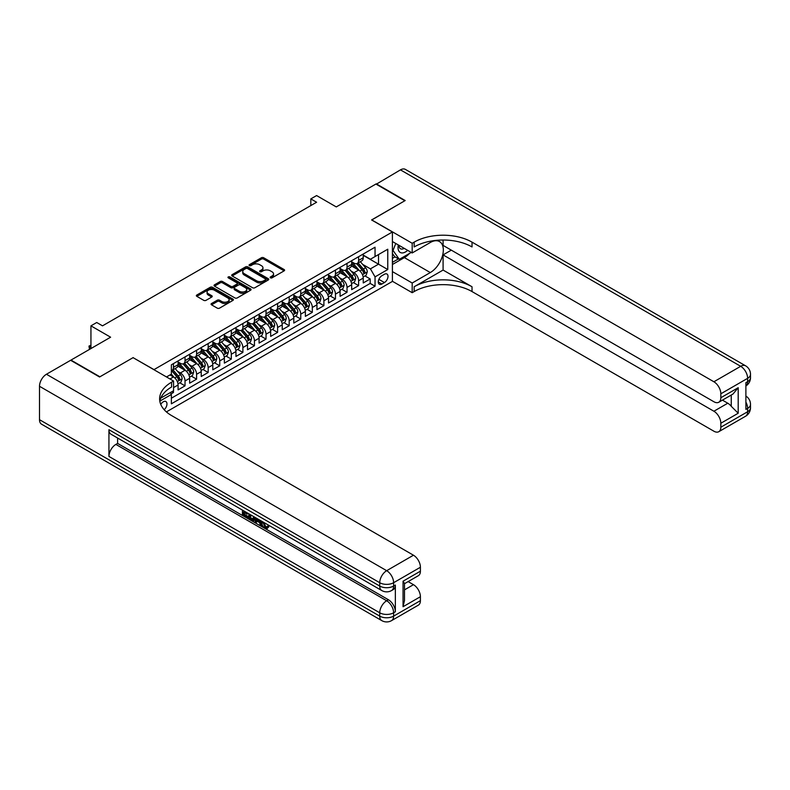 <?xml version="1.0" encoding="UTF-8"?>
<svg xmlns="http://www.w3.org/2000/svg" width="790" height="790" viewBox="0 0 790 790"><rect width="100%" height="100%" fill="white"/><g stroke="black" fill="none" stroke-linecap="round" stroke-linejoin="round"><path stroke-width="1.19" d="M270.466 277.833A1.126 0.652 0 0 0 272.056 277.833L284.124 270.861A1.61 0.928 0 0 0 284.598 270.2A1.61 0.928 0 0 0 284.124 269.548L263.672 257.747A1.61 0.928 0 0 0 261.401 257.747L249.334 264.709A1.126 0.652 0 0 0 250.924 265.628L252.484 264.729A5.145 2.972 0 0 1 259.752 264.729L261.46 265.716A5.145 2.972 0 0 1 262.961 267.81A5.145 2.972 0 0 1 261.46 269.913L259.9 270.812A1.126 0.652 0 0 0 261.49 271.73L263.05 270.832A5.145 2.972 0 0 1 270.318 270.832L272.027 271.809A5.145 2.972 0 0 1 273.528 273.913A5.145 2.972 0 0 1 272.027 276.006L270.466 276.915A1.126 0.652 0 0 0 270.466 277.833L270.466 276.915M164.182 409.714A5.234 3.022 120 0 0 166.838 405.161A5.234 3.022 120 0 0 165.89 401.557A5.234 3.022 120 0 0 163.273 401.814A5.234 3.022 120 0 0 160.755 404.401M211.532 303.518A1.61 0.928 0 0 0 211.068 304.18A1.61 0.928 0 0 0 211.532 304.831L217.27 308.14A1.61 0.928 0 0 0 219.541 308.14L232.951 300.407A1.61 0.928 0 0 0 233.415 299.746A1.61 0.928 0 0 0 232.951 299.094L212.5 287.284A1.61 0.928 0 0 0 210.229 287.284L196.828 295.026A1.61 0.928 0 0 0 196.355 295.687A1.61 0.928 0 0 0 196.828 296.339L203.751 300.338A1.61 0.928 0 0 0 206.032 300.338L211.76 297.03A1.61 0.928 0 0 0 212.233 296.369A1.61 0.928 0 0 0 211.76 295.717L208.323 293.732A4.296 2.479 0 0 1 207.069 291.974A4.296 2.479 0 0 1 209.725 289.683A4.296 2.479 0 0 1 214.406 290.226L227.866 297.998A4.296 2.479 0 0 1 229.12 299.746A4.296 2.479 0 0 1 226.473 302.037A4.296 2.479 0 0 1 221.793 301.504L219.541 300.21A1.61 0.928 0 0 0 217.27 300.21L211.532 303.518L211.532 304.831M133.184 357.722L154.011 369.611L392.403 231.974L371.577 219.946L404.845 200.739L375.912 184.04L336.273 206.921L316.602 195.565L310.816 198.902L316.602 202.24L102.512 325.845L96.726 322.508L90.939 325.845L90.939 348.568M133.184 357.584L99.905 376.791L70.981 360.092L110.61 337.202L90.939 325.845M252.603 287.748A1.61 0.928 0 0 0 254.874 287.748L268.274 280.006A1.61 0.928 0 0 0 268.748 279.354A1.61 0.928 0 0 0 268.274 278.692L247.833 266.892A1.61 0.928 0 0 0 245.562 266.892L232.151 274.634A1.61 0.928 0 0 0 231.687 275.285A1.61 0.928 0 0 0 232.151 275.947L252.603 287.748M228.685 278.07A1.126 0.652 0 0 1 229.821 278.228L229.821 276.895L250.608 288.893A1.61 0.928 0 0 1 251.082 289.555A1.61 0.928 0 0 1 250.608 290.207L237.207 297.949A1.61 0.928 0 0 1 234.936 297.949L214.495 286.138L214.495 284.825A1.61 0.928 0 0 0 214.021 285.486A1.61 0.928 0 0 0 214.495 286.138M214.495 284.825L220.222 281.517A1.61 0.928 0 0 1 222.494 281.517L230.789 286.306A1.61 0.928 0 0 0 233.06 286.306L236.872 284.104A1.61 0.928 0 0 0 237.336 283.452A1.61 0.928 0 0 0 236.872 282.8L228.231 277.813A1.126 0.652 0 0 1 229.821 276.895M171.055 393.914L173.454 392.531L171.944 391.662M173.563 387.584L178.086 384.977L178.086 389.855L185.028 385.846L179.755 382.804M177.493 371.27L180.397 372.949A6.547 3.782 60 0 1 185.028 380.968L189.649 378.301L189.649 383.17L196.601 379.161L191.328 376.129M189.067 364.595L191.97 366.274A6.547 3.782 60 0 1 196.601 374.292L201.223 371.616L201.223 376.494L208.165 372.485L202.902 369.444M200.63 357.91L203.544 359.588A6.547 3.782 60 0 1 208.165 367.607L212.796 364.931L212.796 369.809L219.739 365.8L214.475 362.758M212.204 351.234L215.117 352.903A6.547 3.782 60 0 1 219.739 360.921L224.37 358.255L224.37 363.133L231.312 359.124L226.049 356.083M223.777 344.549L226.691 346.227A6.547 3.782 60 0 1 231.312 354.246L235.943 351.57L235.943 356.448L242.886 352.439L237.622 349.397M235.351 337.863L238.254 339.542A6.547 3.782 60 0 1 242.886 347.56L247.517 344.894L247.517 349.763L254.459 345.763L249.196 342.722M246.924 331.188L249.828 332.866A6.547 3.782 60 0 1 254.459 340.885L259.09 338.209L259.09 343.087L266.032 339.078L260.769 336.036M258.498 324.502L261.401 326.181A6.547 3.782 60 0 1 266.032 334.2L270.664 331.524L270.664 336.402L277.606 332.393L272.343 329.361M270.071 317.827L272.975 319.506A6.547 3.782 60 0 1 277.606 327.514L282.237 324.848L282.237 329.726L289.179 325.717L283.916 322.675M281.645 311.142L284.548 312.82A6.547 3.782 60 0 1 289.179 320.839L293.811 318.163L293.811 323.041L300.753 319.032L295.48 315.99M293.218 304.456L296.122 306.135A6.547 3.782 60 0 1 300.753 314.153L305.375 311.487L305.375 316.365L312.327 312.356L307.053 309.315M304.792 297.781L307.695 299.459A6.547 3.782 60 0 1 312.327 307.478L316.948 304.802L316.948 309.68L323.9 305.671L318.627 302.629M316.365 291.095L319.269 292.774A6.547 3.782 60 0 1 323.9 300.793L328.522 298.116L328.522 302.995L335.464 298.985L330.2 295.954M327.929 284.42L330.842 286.099A6.547 3.782 60 0 1 335.464 294.107L340.095 291.441L340.095 296.319L347.037 292.31L341.774 289.268M339.503 277.734L342.416 279.413A6.547 3.782 60 0 1 347.037 287.432L351.668 284.756L351.668 289.634L358.611 285.625L358.611 280.746A6.547 3.782 -120 0 0 353.979 272.728L351.076 271.049M353.347 282.583L358.611 285.625M178.086 384.977A6.547 3.782 -120 0 0 173.454 376.958L169.978 374.954M189.649 378.301A6.547 3.782 -120 0 0 185.028 370.283L177.869 366.145M201.223 371.616A6.547 3.782 -120 0 0 196.601 363.598L189.442 359.47M212.796 364.931A6.547 3.782 -120 0 0 208.165 356.912L201.016 352.784M224.37 358.255A6.547 3.782 -120 0 0 219.739 350.237L212.589 346.099M235.943 351.57A6.547 3.782 -120 0 0 231.312 343.551L224.163 339.424M247.517 344.894A6.547 3.782 -120 0 0 242.886 336.876L235.726 332.738M259.09 338.209A6.547 3.782 -120 0 0 254.459 330.19L247.3 326.063M270.664 331.524A6.547 3.782 -120 0 0 266.032 323.505L258.873 319.377M282.237 324.848A6.547 3.782 -120 0 0 277.606 316.829L270.447 312.692M293.811 318.163A6.547 3.782 -120 0 0 289.179 310.144L282.02 306.016M305.375 311.487A6.547 3.782 -120 0 0 300.753 303.469L293.594 299.331M316.948 304.802A6.547 3.782 -120 0 0 312.327 296.783L305.167 292.656M328.522 298.116A6.547 3.782 -120 0 0 323.9 290.108L316.741 285.97M340.095 291.441A6.547 3.782 -120 0 0 335.464 283.422L328.314 279.285M351.668 284.756A6.547 3.782 -120 0 0 347.037 276.737L339.888 272.609M384.424 274.268L381.876 275.74A5.076 2.933 120 0 0 378.558 280.213A5.076 2.933 120 0 0 379.338 284.272A5.076 2.933 120 0 0 381.876 284.025L384.424 282.553A5.076 2.933 120 0 0 387.732 278.08A5.076 2.933 120 0 0 386.952 274.021A5.076 2.933 120 0 0 384.424 274.268M166.404 411.896L392.403 281.418L392.403 231.974M170.294 392.61L171.371 394.467L171.371 403.818L375.043 286.227L375.043 276.875L370.421 268.857L362.65 264.374M171.371 394.467L159.857 401.113M166.512 376.958L171.371 374.154L171.371 364.802L375.043 247.211L375.043 256.562L387.772 249.215L387.772 269.528L375.043 276.875M178.086 361.998L180.397 363.331A6.547 3.782 60 0 0 183.665 363.657L188.297 360.981A6.547 3.782 -120 0 0 189.649 357.988L189.649 354.246M189.649 355.312L191.97 356.646A6.547 3.782 60 0 0 195.239 356.971L199.87 354.305A6.547 3.782 -120 0 0 201.223 351.303L201.223 347.56M201.223 348.627L203.544 349.97A6.547 3.782 60 0 0 206.812 350.296L211.444 347.62A6.547 3.782 -120 0 0 212.796 344.618L212.796 340.885M212.796 341.952L215.117 343.285A6.547 3.782 60 0 0 218.386 343.611L223.017 340.934A6.547 3.782 -120 0 0 224.37 337.942L224.37 334.2M224.37 335.266L226.691 336.609A6.547 3.782 60 0 0 229.959 336.925L234.591 334.259A6.547 3.782 -120 0 0 235.943 331.257L235.943 327.514M235.943 328.591L238.254 329.924A6.547 3.782 60 0 0 241.533 330.25L246.164 327.574A6.547 3.782 -120 0 0 247.517 324.581L247.517 320.839M247.517 321.905L249.828 323.238A6.547 3.782 60 0 0 253.106 323.564L257.738 320.898A6.547 3.782 -120 0 0 259.09 317.896L259.09 314.153M259.09 315.22L261.401 316.563A6.547 3.782 60 0 0 264.68 316.889L269.301 314.213A6.547 3.782 -120 0 0 270.664 311.221L270.664 307.478M270.664 308.544L272.975 309.877A6.547 3.782 60 0 0 276.253 310.203L280.875 307.527A6.547 3.782 -120 0 0 282.237 304.535L282.237 300.793M282.237 301.859L284.548 303.202A6.547 3.782 60 0 0 287.827 303.518L292.448 300.852A6.547 3.782 -120 0 0 293.811 297.85L293.811 294.107M293.811 295.184L296.122 296.517A6.547 3.782 60 0 0 299.39 296.843L304.022 294.166A6.547 3.782 -120 0 0 305.375 291.174L305.375 287.432M305.375 288.498L307.695 289.831A6.547 3.782 60 0 0 310.964 290.157L315.595 287.491A6.547 3.782 -120 0 0 316.948 284.489L316.948 280.746M316.948 281.823L319.269 283.156A6.547 3.782 60 0 0 322.537 283.482L327.169 280.806A6.547 3.782 -120 0 0 328.522 277.813L328.522 274.071M328.522 275.137L330.842 276.47A6.547 3.782 60 0 0 334.111 276.796L338.742 274.12A6.547 3.782 -120 0 0 340.095 271.128L340.095 267.385M340.095 268.452L342.416 269.795A6.547 3.782 60 0 0 345.684 270.111L350.316 267.445A6.547 3.782 -120 0 0 351.668 264.443L351.668 260.7M171.371 398.209L370.184 283.422L370.184 278.949L363.242 282.958L363.242 278.08A6.547 3.782 -120 0 0 358.611 270.062L351.451 265.924M351.668 261.776L353.979 263.11A6.547 3.782 -120 0 0 357.258 263.435A6.547 3.782 -120 0 0 358.611 260.433L358.611 256.701M357.258 263.435L361.889 260.759A6.547 3.782 -120 0 0 363.242 257.767L363.242 254.025M173.454 363.598L173.454 367.34A6.547 3.782 60 0 1 172.092 370.332A6.547 3.782 60 0 1 171.371 370.599M172.092 370.332L176.723 367.666A6.547 3.782 -120 0 0 178.086 364.664L178.086 360.921M185.028 356.912L185.028 360.655A6.547 3.782 60 0 1 183.665 363.657M196.601 350.237L196.601 353.979A6.547 3.782 60 0 1 195.239 356.971M208.165 343.551L208.165 347.294A6.547 3.782 60 0 1 206.812 350.296M219.739 336.876L219.739 340.618A6.547 3.782 60 0 1 218.386 343.611M231.312 330.19L231.312 333.933A6.547 3.782 60 0 1 229.959 336.925M242.886 323.505L242.886 327.248A6.547 3.782 60 0 1 241.533 330.25M254.459 316.829L254.459 320.572A6.547 3.782 60 0 1 253.106 323.564M266.032 310.144L266.032 313.887A6.547 3.782 60 0 1 264.68 316.889M277.606 303.469L277.606 307.211A6.547 3.782 60 0 1 276.253 310.203M289.179 296.783L289.179 300.526A6.547 3.782 60 0 1 287.827 303.518M300.753 290.098L300.753 293.841A6.547 3.782 60 0 1 299.39 296.843M312.327 283.422L312.327 287.165A6.547 3.782 60 0 1 310.964 290.157M323.9 276.737L323.9 280.48A6.547 3.782 60 0 1 322.537 283.482M335.464 270.062L335.464 273.804A6.547 3.782 60 0 1 334.111 276.796M347.037 263.376L347.037 267.119A6.547 3.782 60 0 1 345.684 270.111M347.037 287.432L347.037 292.31M335.464 294.107L335.464 298.985M323.9 300.793L323.9 305.671M312.327 307.478L312.327 312.356M300.753 314.153L300.753 319.032M289.179 320.839L289.179 325.717M277.606 327.514L277.606 332.393M266.032 334.2L266.032 339.078M254.459 340.885L254.459 345.763M242.886 347.56L242.886 352.439M231.312 354.246L231.312 359.124M219.739 360.921L219.739 365.8M208.165 367.607L208.165 372.485M196.601 374.292L196.601 379.161M185.028 380.968L185.028 385.846M173.454 390.793L173.454 392.531M370.421 268.857L378.519 264.176L378.519 254.558L387.772 249.215M363.242 255.358L387.772 269.528M363.242 255.091L370.421 259.238L375.043 256.562M310.816 198.902L310.816 205.588M364.921 275.907L370.184 278.949M370.184 283.422L375.043 286.227M270.911 277.991L272.027 277.349A5.145 2.972 0 0 0 273.528 275.246L273.528 273.913M262.961 267.81L262.961 269.143A5.145 2.972 0 0 1 261.46 271.247L260.344 271.888M284.124 269.548L284.124 270.861L263.672 259.081A1.61 0.928 0 0 0 261.401 259.081L249.788 265.786M268.274 278.692L268.274 280.006L247.833 268.225A1.61 0.928 0 0 0 245.562 268.225L232.171 275.957L232.151 274.634M265.44 279.808A1.126 0.652 0 0 0 265.44 278.89L247.487 268.531A1.126 0.652 0 0 0 245.897 268.531L244.248 269.479A5.145 2.972 0 0 0 242.747 271.582A5.145 2.972 0 0 0 244.248 273.676L256.523 280.766A5.145 2.972 0 0 0 263.791 280.766L265.44 279.808L265.44 281.151A1.126 0.652 0 0 0 265.766 280.687L265.766 279.354M242.747 271.582L242.747 272.915A5.145 2.972 0 0 0 244.248 275.019L244.248 273.676M265.44 281.151L263.791 282.099A5.145 2.972 0 0 1 256.523 282.099L244.248 275.019M214.515 286.158L220.222 282.85L220.222 281.517M237.336 283.452L237.336 284.785A1.61 0.928 0 0 1 236.872 285.447L233.06 287.639A1.61 0.928 0 0 1 230.789 287.639L222.494 282.85A1.61 0.928 0 0 0 220.222 282.85M229.821 278.228L250.588 290.216M239.4 291.273A4.296 2.479 0 0 0 244.08 291.806A4.296 2.479 0 0 0 246.727 289.515A4.296 2.479 0 0 0 245.473 287.767L240.733 285.022A1.61 0.928 0 0 0 238.462 285.022L234.65 287.224A1.61 0.928 0 0 0 234.186 287.876A1.61 0.928 0 0 0 234.65 288.538L239.4 291.273L239.4 292.606A4.296 2.479 0 0 0 244.08 293.149A4.296 2.479 0 0 0 246.727 290.858L246.727 289.515M234.186 287.876L234.186 289.219A1.61 0.928 0 0 0 234.65 289.871L234.65 288.538M239.4 292.606L234.65 289.871M229.12 299.746L229.12 301.089A4.296 2.479 0 0 1 226.473 303.38A4.296 2.479 0 0 1 221.793 302.837L219.541 301.543A1.61 0.928 0 0 0 217.27 301.543L211.562 304.841M207.069 291.974L207.069 293.317A4.296 2.479 0 0 0 208.323 295.065L208.323 293.732M211.74 297.04L208.323 295.065M232.951 299.094L232.951 300.407L212.5 288.626A1.61 0.928 0 0 0 210.229 288.626L196.848 296.349M363.143 276.935L366.135 275.206L367.291 271.859A4.335 2.508 -120 0 0 365.602 267.79L360.319 261.668M359.253 270.486L352.982 263.218A12.521 7.229 -120 0 0 351.668 261.846M355.816 268.442L352.31 264.383A10.389 6.004 -120 0 0 351.668 263.682M356.665 263.672L362.018 269.864A4.335 2.508 60 0 1 363.558 272.846C364.21 273.725 364.674 273.459 364.95 272.046A4.335 2.508 -120 0 0 363.4 269.064L358.117 262.942M356.981 263.564L362.728 270.219A2.212 1.274 60 0 1 363.281 271.089L364.95 272.046M363.558 272.846L363.874 273.36M398.328 244.949A10.635 6.142 120 0 0 401.774 252.928A10.635 6.142 120 0 0 407.66 250.341M399.019 245.344A7.288 4.207 120 0 0 400.53 248.751A7.288 4.207 120 0 0 401.597 249.077A7.288 4.207 120 0 0 404.223 248.356M411.264 252.425L399.296 259.337L394.664 256.661L392.403 253.452M399.296 259.337L393.045 250.45L395.75 243.468M392.403 250.075L393.045 250.45M376.257 184.238L400.451 169.87L740.684 366.303A9.816 5.668 120 0 1 745.592 365.819A9.816 9.816 0 0 1 750.5 374.322A9.816 5.668 180 0 1 747.626 378.331L720.836 393.795A9.816 5.668 -120 0 0 713.893 381.768L740.684 366.303A9.816 5.668 60 0 1 747.626 378.331L747.626 381.669L745.888 382.676L745.888 409.398L747.626 408.4L747.626 411.738A9.816 5.668 60 0 1 745.592 416.231L718.801 431.696A9.816 5.668 -120 0 0 720.836 427.202L747.626 411.738A9.816 5.668 0 0 0 750.5 407.729A9.816 9.816 0 0 1 745.592 416.231M376.257 183.833L405.191 200.542L371.685 220.015M392.403 271.592L412.192 283.018L430.303 272.56A18.407 10.626 120 0 0 442.331 256.335A18.407 10.626 120 0 0 439.507 241.582A18.407 10.626 120 0 0 430.303 242.5L412.192 252.958L412.192 243.271L414.157 242.135A40.912 23.621 180 0 1 472.025 242.135L713.893 381.768M412.192 283.018L412.192 292.705L414.157 291.569A40.912 23.621 180 0 1 472.025 291.569L713.893 431.212A9.816 5.668 -120 0 0 718.801 431.696M443.091 270.062L414.157 286.76A40.912 23.621 180 0 1 472.025 286.76L443.091 270.062L443.091 254.894L451.307 250.144M443.091 240.022L443.091 245.404L713.893 401.745A9.816 5.668 -120 0 0 718.801 402.238A9.816 5.668 -120 0 0 720.836 397.735L738.196 387.712L738.196 413.239L731.254 406.297L731.254 395.049M738.196 413.239L720.836 423.262L720.836 427.202M720.836 423.262A9.816 5.668 -120 0 0 713.893 411.235L727.778 403.216A9.816 5.668 60 0 1 731.254 406.297M443.091 254.894L713.893 411.235M400.451 169.87A9.816 5.668 -60 0 1 405.359 169.386L745.592 365.819M392.403 241.533L412.192 252.958M371.685 219.877L412.192 243.271M392.403 281.279L412.192 292.705M720.836 393.795L720.836 397.735M722.435 400.135L727.778 403.216M414.157 242.135L414.157 246.944A40.912 23.621 180 0 1 472.025 246.944L472.025 242.135M718.801 402.238L733.001 394.032L738.196 387.712M409.487 253.452A18.407 10.626 -60 0 1 404.381 257.599L392.403 264.512M392.403 262.379L398.486 258.863M392.403 258.37L395.01 256.859M263.741 522.358L265.884 526.851L266.694 527.137M262.902 521.923L264.966 527.384L266.309 527.552L267.84 525.972L268.817 526.802L267.079 528.629L265.055 528.362C262.922 526.92 261.846 524.906 261.836 522.338L261.915 521.351M257.244 521.291L255.871 522.96L254.834 522.358L256.582 518.28M260.986 520.817L262.379 525.646L261.45 526.18L260.414 525.577L259.624 522.654L256.661 520.946L255.871 522.96M244.337 512.601L244.337 514.31L248.425 516.67L248.425 517.598L247.507 518.131L242.431 515.199L242.431 510.103M247.981 513.312L247.063 514.171L243.409 512.068L243.409 514.843L244.337 514.31M108.931 429.711L379.733 586.052A9.816 5.668 120 0 0 381.768 590.545L110.965 434.204A9.816 5.668 -60 0 1 108.931 429.711L108.931 456.432A9.816 5.668 -60 0 1 115.883 444.405L117.611 443.407L388.413 599.748A9.816 5.668 60 0 1 395.356 611.776L395.356 585.054A9.816 5.668 60 0 1 393.321 589.547L391.583 590.545A9.816 5.668 -120 0 0 393.618 586.052L395.356 585.054M117.611 443.407L117.611 438.045M255.456 517.628L254.499 520.255L253.58 520.788L248.84 518.902L248.84 513.806M99.56 376.998L133.066 357.653L173.563 381.037L171.598 382.172A40.912 23.621 -0 0 0 159.619 398.871A40.912 23.621 -0 0 0 171.598 415.579L413.466 555.222A9.816 5.668 60 0 1 420.408 567.25L393.618 582.714L393.618 586.052A9.816 5.668 -0 0 1 379.733 586.052L379.733 582.714L39.5 386.28A9.816 5.668 -60 0 1 46.442 374.253L70.626 360.289L99.56 376.998M173.563 381.037L173.563 390.724L160.775 398.111M403.048 581.213L404.49 583.385L404.49 600.548L403.048 606.73L403.048 581.213L420.408 571.19L420.408 567.25M420.408 571.19A9.816 5.668 60 0 1 418.374 575.683L404.49 583.701M39.5 419.688L379.733 616.121A9.816 5.668 120 0 0 381.768 620.614L41.534 424.181A9.816 5.668 -60 0 1 39.5 419.688L39.5 386.28M408.124 581.598L413.466 584.679A9.816 5.668 60 0 1 420.408 596.707L403.048 606.73M395.356 611.776L393.618 612.783L393.618 616.121L420.408 600.657L420.408 596.707M420.408 600.657A9.816 5.668 60 0 1 418.374 605.15L391.583 620.614A9.816 5.668 -120 0 0 393.618 616.121A9.816 5.668 -0 0 1 379.733 616.121L379.733 612.783L108.931 456.432M171.598 382.172L171.598 386.982A40.912 23.621 -0 0 0 159.827 401.281M243.409 514.843L247.507 517.203L248.425 516.67M247.507 517.203L247.507 518.131M243.409 510.666L247.468 513.006M247.063 513.243L247.063 514.171M254.459 517.055L253.58 520.788M249.818 514.369L249.818 518.536L251.25 519.366L252.889 519.751L253.481 516.482M254.538 518.141L255.437 517.618M250.746 514.902L250.746 518.003L253.817 519.208M249.818 518.536L250.746 518.003M251.25 519.366L252.178 518.832M259.693 520.077L261.45 526.18M257.5 518.803L256.957 520.195L259.327 521.568L258.784 519.543M258.083 519.139L258.982 520.294M256.957 520.195L257.886 519.662M264.966 527.384L265.884 526.851M262.813 522.901L263.702 522.388M266.911 526.505L267.889 527.335L268.817 526.802M267.889 527.335L267.079 528.629M351.57 283.61L354.562 281.882L355.717 278.544A4.335 2.508 -120 0 0 354.029 274.476L348.746 268.353M347.679 277.162L341.408 269.904A12.521 7.229 -120 0 0 340.095 268.531M344.243 275.127L340.737 271.069A10.389 6.004 -120 0 0 340.095 270.368M345.092 270.348L350.444 276.54A4.335 2.508 60 0 1 351.985 279.532C352.636 280.401 353.1 280.134 353.377 278.732A4.335 2.508 -120 0 0 351.836 275.74L346.543 269.617M345.408 270.249L351.155 276.905A2.212 1.274 60 0 1 351.708 277.764L353.377 278.732M351.985 279.532L352.3 280.045M339.996 290.295L342.988 288.567L344.144 285.229A4.335 2.508 -120 0 0 342.455 281.151L337.172 275.029M336.115 283.847L329.845 276.589A12.521 7.229 -120 0 0 328.522 275.206M332.669 281.803L329.163 277.744A10.389 6.004 -120 0 0 328.522 277.053M333.518 277.033L338.871 283.225A4.335 2.508 60 0 1 340.421 286.207C341.073 287.086 341.527 286.819 341.803 285.407A4.335 2.508 -120 0 0 340.263 282.425L334.97 276.303M333.834 276.935L339.582 283.58A2.212 1.274 60 0 1 340.144 284.449L341.803 285.407M340.421 286.207L340.737 286.731M328.423 296.971L331.415 295.243L332.57 291.905A4.335 2.508 -120 0 0 330.882 287.837L325.599 281.714M324.542 290.522L318.271 283.264A12.521 7.229 -120 0 0 316.948 281.892M321.096 288.488L317.59 284.43A10.389 6.004 -120 0 0 316.948 283.728M321.945 283.719L327.297 289.91A4.335 2.508 60 0 1 328.847 292.893C329.499 293.762 329.963 293.495 330.23 292.093A4.335 2.508 -120 0 0 328.689 289.101L323.396 282.978M322.261 283.61L328.008 290.266A2.212 1.274 60 0 1 328.571 291.135L330.23 292.093M328.847 292.893L329.163 293.406M316.859 303.656L319.841 301.928L320.997 298.59A4.335 2.508 -120 0 0 319.308 294.512L314.025 288.39M312.968 297.208L306.698 289.95A12.521 7.229 -120 0 0 305.375 288.567M309.522 295.174L306.016 291.105A10.389 6.004 -120 0 0 305.375 290.414M310.381 290.394L315.724 296.586A4.335 2.508 60 0 1 317.274 299.578C317.926 300.447 318.39 300.18 318.656 298.768A4.335 2.508 -120 0 0 317.116 295.786L311.823 289.663M310.687 290.295L316.435 296.951A2.212 1.274 60 0 1 316.997 297.81L318.656 298.768M317.274 299.578L317.59 300.091M305.286 310.342L308.268 308.613L309.433 305.266A4.335 2.508 -120 0 0 307.745 301.197L302.452 295.075M301.395 303.893L295.124 296.625A12.521 7.229 -120 0 0 293.811 295.253M297.958 301.849L294.443 297.791A10.389 6.004 -120 0 0 293.811 297.089M298.808 297.079L304.15 303.271A4.335 2.508 60 0 1 305.7 306.253C306.352 307.132 306.816 306.866 307.083 305.454A4.335 2.508 -120 0 0 305.542 302.471L300.249 296.349M299.124 296.971L304.861 303.627A2.212 1.274 60 0 1 305.424 304.496L307.083 305.454M305.7 306.253L306.016 306.767M293.712 317.017L296.704 315.289L297.86 311.951A4.335 2.508 -120 0 0 296.171 307.883L290.878 301.76M289.821 310.569L283.551 303.311A12.521 7.229 -120 0 0 282.237 301.938M286.385 308.535L282.879 304.476A10.389 6.004 -120 0 0 282.237 303.775M287.234 303.755L292.577 309.947A4.335 2.508 60 0 1 294.127 312.939C294.779 313.808 295.243 313.541 295.519 312.139A4.335 2.508 -120 0 0 293.969 309.147L288.686 303.024M287.55 303.656L293.297 310.312A2.212 1.274 60 0 1 293.85 311.171L295.519 312.139M294.127 312.939L294.443 313.452M282.139 323.703L285.131 321.974L286.286 318.637A4.335 2.508 -120 0 0 284.598 314.558L279.304 308.436M278.248 317.254L271.977 309.996A12.521 7.229 -120 0 0 270.664 308.613M274.811 315.21L271.306 311.151A10.389 6.004 -120 0 0 270.664 310.45M275.661 310.44L281.003 316.632A4.335 2.508 60 0 1 282.553 319.614C283.205 320.493 283.669 320.226 283.946 318.814A4.335 2.508 -120 0 0 282.395 315.832L277.112 309.71M275.977 310.342L281.724 316.988A2.212 1.274 60 0 1 282.277 317.856L283.946 318.814M282.553 319.614L282.869 320.138M270.565 330.378L273.557 328.65L274.713 325.312A4.335 2.508 -120 0 0 273.024 321.244L267.731 315.121M266.674 323.93L260.404 316.672A12.521 7.229 -120 0 0 259.09 315.299M263.238 321.895L259.732 317.837A10.389 6.004 -120 0 0 259.09 317.136M264.087 317.116L269.439 323.317A4.335 2.508 60 0 1 270.98 326.3C271.632 327.169 272.096 326.902 272.372 325.5A4.335 2.508 -120 0 0 270.822 322.508L265.539 316.385M264.403 317.017L270.15 323.673A2.212 1.274 60 0 1 270.703 324.532L272.372 325.5M270.98 326.3L271.296 326.813M258.992 337.063L261.984 335.335L263.139 331.998A4.335 2.508 -120 0 0 261.45 327.919L256.167 321.797M255.101 330.615L248.83 323.357A12.521 7.229 -120 0 0 247.517 321.974M251.664 328.581L248.159 324.512A10.389 6.004 -120 0 0 247.517 323.821M252.514 323.801L257.866 329.993A4.335 2.508 60 0 1 259.406 332.985C260.058 333.854 260.522 333.587 260.799 332.175A4.335 2.508 -120 0 0 259.248 329.193L253.965 323.071M252.83 323.703L258.577 330.358A2.212 1.274 60 0 1 259.13 331.217L260.799 332.175M259.406 332.985L259.722 333.499M247.418 343.739L250.41 342.021L251.566 338.673A4.335 2.508 -120 0 0 249.877 334.604L244.594 328.482M243.527 337.3L237.257 330.032A12.521 7.229 -120 0 0 235.943 328.66M240.091 335.256L236.585 331.198A10.389 6.004 -120 0 0 235.943 330.497M240.94 330.487L246.292 336.678A4.335 2.508 60 0 1 247.833 339.661C248.485 340.539 248.949 340.263 249.225 338.861A4.335 2.508 -120 0 0 247.675 335.869L242.392 329.756M241.256 330.378L247.003 337.034A2.212 1.274 60 0 1 247.556 337.903L249.225 338.861M247.833 339.661L248.149 340.174M235.845 350.424L238.837 348.696L239.992 345.358A4.335 2.508 -120 0 0 238.304 341.29L233.02 335.167M231.954 343.976L225.683 336.718A12.521 7.229 -120 0 0 224.37 335.345M228.517 341.942L225.012 337.883A10.389 6.004 -120 0 0 224.37 337.182M229.367 337.162L234.719 343.354A4.335 2.508 60 0 1 236.259 346.346C236.911 347.215 237.375 346.948 237.652 345.546A4.335 2.508 -120 0 0 236.101 342.554L230.818 336.431M229.683 337.063L235.43 343.719A2.212 1.274 60 0 1 235.983 344.578L237.652 345.546M236.259 346.346L236.575 346.859M224.271 357.11L227.263 355.382L228.419 352.034A4.335 2.508 -120 0 0 226.73 347.965L221.447 341.843M220.39 350.661L214.12 343.393A12.521 7.229 -120 0 0 212.796 342.021M216.944 348.617L213.438 344.559A10.389 6.004 -120 0 0 212.796 343.857M217.793 343.848L223.145 350.039A4.335 2.508 60 0 1 224.696 353.021C225.347 353.9 225.802 353.634 226.078 352.222A4.335 2.508 -120 0 0 224.538 349.239L219.245 343.117M218.109 343.749L223.856 350.395A2.212 1.274 60 0 1 224.419 351.264L226.078 352.222M224.696 353.021L225.002 353.535M212.698 363.785L215.69 362.057L216.845 358.719A4.335 2.508 -120 0 0 215.156 354.651L209.873 348.528M208.817 357.337L202.546 350.079A12.521 7.229 -120 0 0 201.223 348.706M205.37 355.303L201.865 351.244A10.389 6.004 -120 0 0 201.223 350.543M206.22 350.523L211.572 356.715A4.335 2.508 60 0 1 213.122 359.707C213.774 360.576 214.238 360.309 214.505 358.907A4.335 2.508 -120 0 0 212.964 355.915L207.671 349.792M206.536 350.424L212.283 357.08A2.212 1.274 60 0 1 212.846 357.939L214.505 358.907M213.122 359.707L213.438 360.22M201.124 370.471L204.116 368.742L205.272 365.405A4.335 2.508 -120 0 0 203.583 361.326L198.3 355.204M197.243 364.022L190.973 356.764A12.521 7.229 -120 0 0 189.649 355.382M193.797 361.988L190.291 357.919A10.389 6.004 -120 0 0 189.649 357.228M194.656 357.208L199.998 363.4A4.335 2.508 60 0 1 201.549 366.392C202.201 367.261 202.665 366.995 202.931 365.582A4.335 2.508 -120 0 0 201.391 362.6L196.098 356.478M194.962 357.11L200.709 363.765A2.212 1.274 60 0 1 201.272 364.625L202.931 365.582M201.549 366.392L201.865 366.906M189.561 377.146L192.543 375.428L193.708 372.08A4.335 2.508 -120 0 0 192.019 368.012L186.726 361.889M185.67 370.698L179.399 363.44A12.521 7.229 -120 0 0 178.086 362.067M182.233 368.663L178.718 364.605A10.389 6.004 -120 0 0 178.086 363.904M183.083 363.894L188.425 370.085A4.335 2.508 60 0 1 189.975 373.068C190.627 373.947 191.091 373.67 191.358 372.268A4.335 2.508 -120 0 0 189.817 369.276L184.524 363.163M183.399 363.785L189.136 370.441A2.212 1.274 60 0 1 189.699 371.31L191.358 372.268M189.975 373.068L190.291 373.581M177.987 383.831L180.979 382.103L182.135 378.766A4.335 2.508 -120 0 0 180.446 374.687L175.153 368.575M174.096 377.383L171.331 374.174M170.66 375.349L170.206 374.825M171.509 370.569L176.851 376.761A4.335 2.508 60 0 1 178.402 379.753C179.054 380.622 179.518 380.355 179.794 378.953A4.335 2.508 -120 0 0 178.244 375.961L172.961 369.839M171.825 370.471L177.572 377.126A2.212 1.274 60 0 1 178.125 377.985L179.794 378.953M178.402 379.753L178.718 380.267M90.939 345.694L89.606 346.464L90.939 347.225M89.497 349.397L88.974 346.089L90.939 345.21M88.974 346.089L89.606 346.464L89.606 349.328M169.978 378.963L173.454 376.958M180.397 372.949L185.028 370.283M191.97 366.274L196.601 363.598M203.544 359.588L208.165 356.912M215.117 352.903L219.739 350.237M226.691 346.227L231.312 343.551M238.254 339.542L242.886 336.876M249.828 332.866L254.459 330.19M261.401 326.181L266.032 323.505M272.975 319.506L277.606 316.829M284.548 312.82L289.179 310.144M296.122 306.135L300.753 303.469M307.695 299.459L312.327 296.783M319.269 292.774L323.9 290.108M330.842 286.099L335.464 283.422M342.416 279.413L347.037 276.737M353.979 272.728L358.611 270.062M358.611 260.433L363.242 257.767M173.454 367.34L178.086 364.664M185.028 360.655L189.649 357.988M196.601 353.979L201.223 351.303M208.165 347.294L212.796 344.618M219.739 340.618L224.37 337.942M231.312 333.933L235.943 331.257M242.886 327.248L247.517 324.581M254.459 320.572L259.09 317.896M266.032 313.887L270.664 311.221M277.606 307.211L282.237 304.535M289.179 300.526L293.811 297.85M300.753 293.841L305.375 291.174M312.327 287.165L316.948 284.489M323.9 280.48L328.522 277.813M335.464 273.804L340.095 271.128M347.037 267.119L351.668 264.443M358.611 280.746L363.242 278.08M378.874 279.354L384.424 282.553M378.282 281.951L381.876 284.025M272.027 277.349L272.027 276.006M259.9 271.73L259.9 270.812M261.46 271.247L261.46 269.913M249.334 265.628L249.334 264.709M261.401 259.081L261.401 257.747M263.672 259.081L263.672 257.747M245.562 268.225L245.562 266.892M247.833 268.225L247.833 266.892M256.523 282.099L256.523 280.766M263.791 282.099L263.791 280.766M222.494 282.85L222.494 281.517M230.789 287.639L230.789 286.306M233.06 287.639L233.06 286.306M236.872 285.447L236.872 284.104M250.608 290.207L250.608 288.893M217.27 301.543L217.27 300.21M219.541 301.543L219.541 300.21M221.793 302.837L221.793 301.504M211.76 297.03L211.76 295.717M196.828 296.339L196.828 295.026M210.229 288.626L210.229 287.284M212.5 288.626L212.5 287.284M362.482 274.703L367.261 271.948M352.982 263.218L353.584 262.882M363.4 269.064L365.602 267.79M359.944 271.059L362.018 269.864M414.157 286.76L414.157 291.569M472.025 286.76L472.025 291.569M745.888 402.09A9.816 5.668 60 0 1 747.626 408.4A9.816 5.668 180 0 0 750.5 404.391A9.816 9.816 0 0 0 745.888 396.067M747.626 381.669A9.816 5.668 60 0 1 745.888 385.974A9.816 9.816 0 0 0 750.5 377.66A9.816 5.668 0 0 1 747.626 381.669M404.381 257.599L430.303 272.56M46.442 374.253L386.675 570.686L413.466 555.222M115.883 444.405L386.675 600.756L388.413 599.748M404.49 589.863L413.466 584.679M386.675 570.686A9.816 5.668 120 0 0 379.733 582.714A9.816 5.668 180 0 0 393.618 582.714A9.816 5.668 -120 0 0 386.675 570.686M386.675 600.756A9.816 5.668 120 0 0 379.733 612.783A9.816 5.668 180 0 0 393.618 612.783A9.816 5.668 -120 0 0 386.675 600.756M350.908 281.388L355.688 278.623M341.408 269.904L342.011 269.558M351.836 275.74L354.029 274.476M348.37 277.734L350.444 276.54M339.335 288.074L344.114 285.309M329.845 276.589L330.437 276.243M340.263 282.425L342.455 281.151M336.807 284.42L338.871 283.225M327.761 294.749L332.55 291.994M318.271 283.264L318.864 282.919M328.689 289.101L330.882 287.837M325.233 291.095L327.297 289.91M316.197 301.434L320.977 298.669M306.698 289.95L307.29 289.604M317.116 295.786L319.308 294.512M313.66 297.781L315.724 296.586M304.624 308.11L309.404 305.355M295.124 296.625L295.717 296.28M305.542 302.471L307.745 301.197M302.086 304.466L304.15 303.271M293.05 314.795L297.83 312.03M283.551 303.311L284.143 302.965M293.969 309.147L296.171 307.883M290.513 311.142L292.577 309.947M281.477 321.471L286.257 318.716M271.977 309.996L272.57 309.65M282.395 315.832L284.598 314.558M278.939 317.827L281.003 316.632M269.904 328.156L274.683 325.401M260.404 316.672L260.996 316.326M270.822 322.508L273.024 321.244M267.366 324.502L269.439 323.317M258.33 334.841L263.11 332.077M248.83 323.357L249.433 323.011M259.248 329.193L261.45 327.919M255.792 331.188L257.866 329.993M246.757 341.517L251.536 338.762M237.257 330.032L237.859 329.687M247.675 335.869L249.877 334.604M244.219 337.873L246.292 336.678M235.183 348.202L239.963 345.437M225.683 336.718L226.286 336.372M236.101 342.554L238.304 341.29M232.645 344.549L234.719 343.354M223.609 354.878L228.389 352.123M214.12 343.393L214.712 343.058M224.538 349.239L226.73 347.965M221.072 351.234L223.145 350.039M212.036 361.563L216.816 358.808M202.546 350.079L203.139 349.733M212.964 355.915L215.156 354.651M209.508 357.91L211.572 356.715M200.472 368.249L205.252 365.484M190.973 356.764L191.565 356.418M201.391 362.6L203.583 361.326M197.935 364.595L199.998 363.4M188.899 374.924L193.678 372.169M179.399 363.44L179.992 363.094M189.817 369.276L192.019 368.012M186.361 371.28L188.425 370.085M177.325 381.61L182.105 378.844M178.244 375.961L180.446 374.687M174.787 377.956L176.851 376.761M750.5 404.391L750.5 407.729M750.5 374.322L750.5 377.66M381.768 590.545A9.816 9.816 0 0 0 391.583 590.545M381.768 620.614A9.816 9.816 0 0 0 391.583 620.614"/></g></svg>
